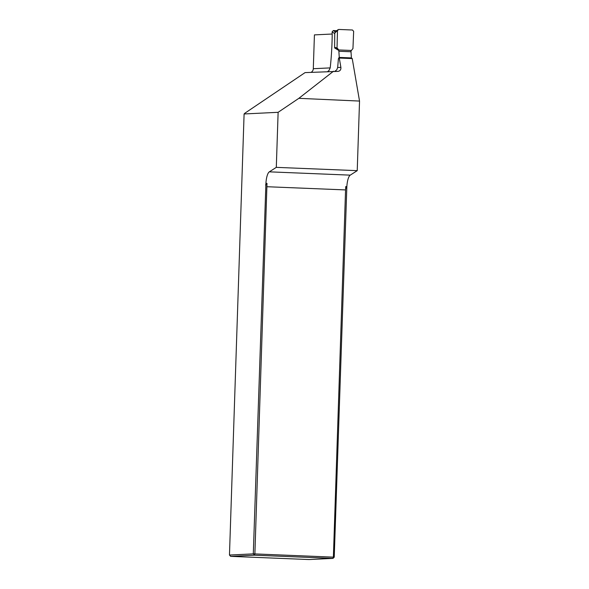 <?xml version="1.0" encoding="UTF-8"?>
<svg xmlns="http://www.w3.org/2000/svg" width="589" height="589" viewBox="0 0 589 589"><rect width="100%" height="100%" fill="white"/><g stroke="black" fill="none" stroke-linecap="round" stroke-linejoin="round"><path stroke-width="0.88" d="M359.533 101.065L298.851 98.326L278.126 112.308L276.3 167.357L357.228 170.655L359.533 101.065L352.229 58.576A2.113 0.611 -87.7 0 0 351.95 58.318L339.006 57.796A2.113 0.611 -87.7 0 0 338.322 59.636A122.063 35.355 92.3 0 1 337.652 67.521L336.761 69.833L334.92 71.284M357.228 170.655L350.249 175.139A12.693 3.674 -87.7 0 0 346.847 186.61L334.228 557.172L332.969 558.387L254.47 555.191L230.638 556.355L309.137 559.55L332.969 558.387L333.381 557.106L345.559 189.923L345.765 186.566L346.465 188.237M332.211 34.022L314.423 34.891L313.296 68.714L330.208 67.89A100.064 28.986 -87.7 0 0 332.211 34.022M278.126 112.308L244.096 113.964L244.972 113.14L305.065 72.609L337.895 71.387C340.096 71.07 341.09 69.73 340.884 67.367L339.279 58.046A2.113 0.611 -87.7 0 0 339.006 57.796M327.712 71.505L328.949 70.577L330.208 67.89M311.11 72.314A4.233 4.049 87.2 0 0 313.296 68.714M244.096 113.964L229.467 555.037L253.299 553.874L265.919 183.319A12.693 3.674 -87.7 0 1 269.328 171.841L276.3 167.357M265.536 184.946L267.001 183.363L265.919 183.319M267.001 183.363L254.882 553.91L334.228 557.172M267.06 186.728L345.559 189.923M346.847 186.61L345.765 186.566M253.299 553.874L254.882 553.91L254.47 555.191L253.299 553.874M230.638 556.355L229.467 555.037M298.851 98.326L333.507 71.225M352.229 58.576L339.279 58.046M351.368 58.296A123.337 35.723 -87.7 0 0 351.39 57.913L351.015 51.751A4.233 1.222 92.3 0 1 350.992 50.993L352.951 48.548L353.65 31.327L352.487 30.01L338.727 29.45L334.736 33.021L334.626 47.945L335.097 47.495L338.506 49.557L338.852 50.499A4.233 1.222 -87.7 0 0 338.874 51.258L339.257 57.42A123.337 35.723 92.3 0 1 339.227 57.803M334.736 33.021L335.465 32.027M332.122 34.029A98.37 28.493 -87.7 0 0 332.137 31.821L333.352 30.547L336.805 30.687M337.482 30.672L337.033 47.9L335.097 47.495M337.033 47.9L338.506 49.557M351.39 57.913L339.257 57.42M337.652 67.521L340.884 67.367M350.249 175.139L269.328 171.841M334.861 33.728L332.137 31.821M333.352 30.547L335.34 31.939M351.11 50.448L338.749 49.947M351.015 51.751L338.874 51.258M338.852 50.499L334.626 47.945M337.909 29.744L335.016 32.218"/></g></svg>
